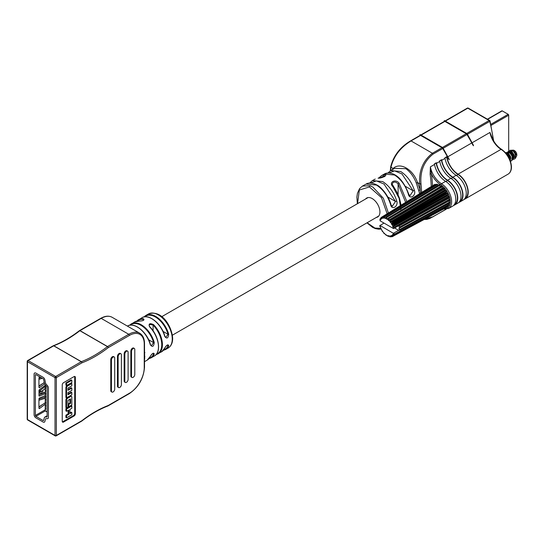 <?xml version="1.0" encoding="UTF-8"?>
<svg xmlns="http://www.w3.org/2000/svg" width="544" height="544" viewBox="0 0 544 544"><rect width="100%" height="100%" fill="white"/><g stroke="black" fill="none" stroke-linecap="round" stroke-linejoin="round"><path stroke-width="0.82" d="M378.1 178.153L378.318 178.085A0.925 0.734 83.4 0 0 378.1 178.153C381.772 178.561 388.912 174.536 384.329 174.706A0.925 0.734 83 0 0 384.003 175.936L379.807 177.895M419.676 193.732L416.316 183.083C413.794 176.671 410.312 171.87 405.858 168.681L394.726 168.348L390.66 170.585L400.738 171.53C407.177 175.732 411.754 182.063 414.48 190.516C416.269 195.82 409.414 199.974 408.367 194.188C405.654 185.681 401.037 179.282 394.509 175.005L384.35 174.046L381.528 175.596L384.329 174.706M357.354 203.762L356.878 197.084L357.422 193.365L359.584 188.598L362.44 186.082L370.002 185.749L372.858 187.061L383.343 198.22L388.402 212.99M375.217 179.064L372.395 180.608L382.697 181.58C389.327 185.919 394.026 192.433 396.787 201.137C398.534 206.428 391.7 210.576 390.674 204.802C387.933 196.071 383.2 189.489 376.468 185.055L366.092 184.076C368.839 182.41 372.463 182.736 376.972 185.042C380.834 186.701 388.504 195.398 390.946 204.49L390.674 204.802M367.118 222.754L374.938 228.072L380.684 228.358M387.158 213.826L381.46 197.635L369.464 186.952L359.339 189.999L357.551 203.646M400.969 210.038L399.153 198.356L392.877 186.687C388.28 182.349 395.502 178.344 399.112 183.24L406.885 201.566M376.298 217.457A10.948 6.317 -120 0 0 377.665 216.988A10.948 6.317 -120 0 0 379.93 211.976A10.948 6.317 -120 0 0 375.156 200.96A10.948 6.317 -120 0 0 366.717 198.03A10.948 6.317 -120 0 0 365.629 198.975M405.647 202.334L398.106 184.076C396.678 182.24 395.039 181.682 393.183 182.39L392.163 184.137L396.712 191.835L399.459 198.145L401.064 205.163M385.009 176.025L384.003 175.936L384.003 176.766M390.714 204.381L392.176 206.4L395.515 201.47L384.01 184.035L376.455 180.894L370.539 183.029M408.408 193.766L409.89 195.799L413.209 190.856L401.907 173.883L394.55 170.877L388.783 173.026M378.549 178.106A0.925 0.734 83.4 0 0 378.318 178.085C383.194 177.194 385.431 176.501 385.03 175.984L385.016 176.079M396.787 201.137L395.515 201.47L387.831 197.03M414.48 190.516L413.209 190.856L405.443 186.368M384.35 174.046C385.975 172.951 388.328 172.747 391.415 173.441C398.276 175.229 404.015 182.036 408.639 193.875L408.367 194.188M392.877 186.687L393.258 186.572M398.106 194.664L398.106 184.076L399.112 183.24M418.907 190.325A0.925 0.34 166.2 0 1 420.192 190.06L420.621 193.079M431.256 186.51A120.136 69.36 -120 0 0 430.12 174.087L430.392 166.852L431.419 173.951A121.067 69.897 60 0 1 432.528 185.722M458.082 174.162A14.844 8.568 60 0 1 468.228 192.134A14.844 8.568 60 0 1 465.154 198.927L508.123 174.121A14.844 8.568 -120 0 0 511.197 167.328A14.844 8.568 -120 0 0 501.051 149.355L458.082 174.162A16.701 9.642 -120 0 1 446.984 157.27A120.136 69.36 60 0 0 446.876 156.658L444.904 157.801A120.136 69.36 60 0 1 445.019 158.406A16.701 9.642 -120 0 0 456.117 175.297L452.832 177.194A16.701 9.642 -120 0 1 441.735 160.296A120.136 69.36 60 0 0 441.626 159.691L439.654 160.827A120.136 69.36 60 0 1 439.77 161.439A16.701 9.642 -120 0 0 450.867 178.33L447.59 180.22A16.701 9.642 -120 0 1 436.492 163.329A120.136 69.36 60 0 0 436.376 162.724L434.411 163.86A120.136 69.36 60 0 1 434.52 164.465A16.701 9.642 -120 0 0 445.618 181.356A14.844 8.568 60 0 1 455.763 199.328A14.844 8.568 60 0 1 452.69 206.122L448.555 208.508A14.844 8.568 60 0 0 451.629 201.715A14.844 8.568 60 0 0 441.483 183.743L445.618 181.356M448.61 159.154L442.755 147.839L449.222 159.786L442.734 148.532L433.024 154.142C424.055 161.276 420.036 171.122 420.974 183.688A120.136 69.36 60 0 1 421.627 192.46M424.823 219.15L433.024 216.736L445.958 209.27M391.932 169.884L393.128 168.47C400.119 161.772 413.148 169.354 417.506 182.546L420.192 190.06A119.211 68.83 -120 0 0 419.669 183.79C418.805 170.789 423.048 160.616 432.398 153.265L441.966 147.744L442.734 148.532M441.966 147.744L420.6 135.408L411.04 140.937C400.37 147.478 393.679 156.244 390.973 167.226A119.211 68.83 -120 0 0 390.619 170.605M420.131 135.483L420.6 135.408L420.131 135.483M447.59 180.22A14.844 8.568 60 0 1 457.735 198.193A14.844 8.568 60 0 1 454.662 204.986A14.844 8.568 60 0 1 453.608 205.442M450.867 178.33A14.844 8.568 60 0 1 461.013 196.296A14.844 8.568 60 0 1 457.939 203.096L454.662 204.986M452.832 177.194A14.844 8.568 60 0 1 462.978 195.16A14.844 8.568 60 0 1 459.904 201.96A14.844 8.568 60 0 1 458.857 202.416M456.117 175.297A14.844 8.568 60 0 1 466.262 193.27A14.844 8.568 60 0 1 463.189 200.063L459.904 201.96M491.49 136.524L489.954 132.464L492.306 138.183A120.136 69.36 60 0 1 492.354 138.53M465.154 198.927A14.844 8.568 60 0 1 464.107 199.383M449.024 159.052L442.632 147.669L449.222 159.786M472.886 145.139L467.024 133.824L473.498 145.778L467.01 134.524L443.197 148.267M473.498 145.778L466.902 133.654L473.294 145.037M442.49 147.444L466.235 133.736L467.01 134.524M466.235 133.736L444.876 121.4L421.124 135.109M444.4 121.468L444.876 121.4L444.4 121.468M430.12 174.087A0.925 0.435 172.1 0 1 431.419 173.951A17.626 10.18 60 0 0 440.81 184.865A0.925 0.517 -58.4 0 1 441.483 183.743A16.701 9.642 -120 0 1 430.392 166.852L434.52 164.465M464.794 198.601L464.923 198.526A14.382 8.303 -120 0 0 467.901 191.944A14.382 8.303 -120 0 0 458.068 174.536A17.163 9.908 60 0 1 446.631 156.971L446.631 156.801M459.551 201.627L459.673 201.559A14.382 8.303 -120 0 0 462.652 194.976A14.382 8.303 -120 0 0 452.826 177.562A17.163 9.908 60 0 1 441.381 160.004L441.381 159.827M454.301 204.66L454.424 204.585A14.382 8.303 -120 0 0 457.402 198.002A14.382 8.303 -120 0 0 447.576 180.594A17.163 9.908 60 0 1 436.132 163.03L436.138 162.86M416.316 183.083L417.506 182.546L419.669 183.79A0.925 0.462 -6.2 0 0 420.974 183.688M393.312 169.13A0.925 0.748 46.1 0 0 393.128 168.47L390.973 167.226A0.925 0.598 -172.9 0 1 390.708 166.729C393.523 155.713 400.139 147.104 410.57 140.889A0.925 0.537 60 0 1 411.04 140.937L432.398 153.265A0.925 0.537 60 0 1 433.024 154.142M444.23 120.911L444.224 121.462L444.23 120.904L466.902 133.654L444.23 120.911L444.428 120.598L467.092 133.79L444.441 120.584M467.099 133.647L473.477 145.364M420.036 134.633L419.954 135.47M419.954 135.476L419.954 134.919L442.632 147.669L419.961 134.919M420.172 134.599L442.823 147.798L420.247 134.599L419.893 135.51M442.823 147.655L449.208 159.378M515.481 158.12L516.8 155.638L516.8 154.652A3.284 1.897 -120 0 0 514.474 150.627L513.89 150.294L513.699 150.776L515.658 153.721L515.379 156.862L513.958 157.508M516.8 155.638L513.89 150.294M513.556 157.461L512.523 157.046M511.605 150.756L513.216 151.055L515.175 154L514.896 157.148L513.903 157.753M513.42 157.787L512.496 157.563M511.19 151.354L512.026 151.749L513.978 154.693L513.992 157.318M513.801 157.685L512.74 158.535L513.713 156.516M507.79 153.265L508.728 152.415L510.347 152.714L512.305 155.659L512.448 157.828M508.178 153.966L506.566 153.66L508.667 153.687L510.626 156.631L510.768 158.8M507.192 154.809L508.987 157.74M512.394 150.3A3.652 2.108 60 0 1 513.883 150.314M510.306 157.638L508.667 155.577L508.184 153.966M508.178 153.408L508.511 152.592M510.36 158.29L508.184 155.856L507.695 153.687M508.246 152.694L509.857 152.993M449.63 200.41A12.988 7.5 -120 0 0 449.548 199.566L399.826 227.236A11.308 6.528 60 0 1 399.881 227.8L449.575 200.552L399.826 227.902M380.161 219.055L380.127 220.837L393.55 228.589L449.113 197.404A12.988 7.5 -120 0 0 448.854 196.52L394.74 227.134L393.094 226.991L392.646 226.392L393.938 225.046L448.011 194.31A12.988 7.5 -120 0 0 447.596 193.433L393.672 224.482L392.047 224.611L391.537 224.128L392.537 222.496L446.393 191.332A12.988 7.5 -120 0 0 445.849 190.529L392.19 221.979L390.388 222.428L390.102 221.734L390.789 220.225L444.373 188.673A12.988 7.5 -120 0 0 443.741 188L390.381 219.79L388.763 220.626L388.436 220.34L388.824 218.389L442.088 186.517A12.988 7.5 -120 0 0 441.402 186.014L387.858 218.334L386.961 219.293L386.512 218.702L386.764 217.117L439.695 185.014A12.988 7.5 -120 0 0 439.008 184.715L386.322 216.92L385.159 218.504L384.683 217.994L384.758 216.485L437.349 184.26A12.988 7.5 -120 0 0 436.71 184.185L384.343 216.444L383.472 218.314L382.99 217.906L382.935 216.553L435.22 184.3A12.988 7.5 -120 0 0 434.676 184.464L382.582 216.655L382.024 218.736L381.426 217.301L430.25 187.129M388.824 218.389A11.159 6.44 -120 0 0 388.382 218.062L387.858 218.334M386.764 217.117A11.159 6.44 -120 0 0 386.322 216.92L385.832 217.246M384.758 216.485A11.159 6.44 -120 0 0 384.343 216.444L383.887 216.811M382.235 216.961L381.426 217.301M381.296 217.41A11.159 6.44 -120 0 0 381.154 217.546L380.902 219.742L380.106 218.919L380.678 218.47L380.256 218.729M381.154 217.546L380.786 217.981M446.345 207.543L392.442 236.579L391.49 235.362L393.591 235.933L447.508 206.917A12.988 7.5 -120 0 0 447.93 206.536L393.863 235.681L392.72 234.974L392.612 234.362L394.686 234.546L448.8 205.333A12.988 7.5 -120 0 0 449.065 204.755L394.862 234.178L380.12 225.529M384.016 223.088L379.794 225.604M379.95 225.515A10.064 5.807 -120 0 0 380.412 227.113L380.718 227.916A10.064 5.807 -120 0 0 381.466 229.493L381.895 230.255A10.064 5.807 -120 0 0 382.874 231.703L383.411 232.37A10.064 5.807 -120 0 0 384.554 233.594L386.294 235.341M381.126 229.099L381.466 229.493L381.126 229.099M385.152 234.131A10.064 5.807 -120 0 0 386.376 235.042L388.348 236.422M388.695 236.307L388.355 235.6L390.266 236.742M388.409 236.436L388.232 235.94A10.064 5.807 -120 0 1 386.995 235.402M390.599 236.83L391.007 236.613L390.354 236.871L390.041 235.79L392.088 236.681L391.524 236.783M390.354 236.871L390.925 236.558M392.442 236.579L393.067 236.082M380.106 218.919L380.678 218.572M399.826 227.236L398.732 226.175L398.806 225.658L393.564 228.582A10.064 5.807 -120 0 0 393.094 226.991M509.449 152.313L509.769 150.328L512.618 150.212L515.474 154.265L515.195 158.603L513.373 159.467M507.933 151.599L510.938 151.178L513.298 154.027L513.652 158.345L511.666 160.439M506.253 152.572L509.266 152.15L512.115 156.203L511.836 160.541L510.51 161.364M505.451 152.64L507.586 153.116L510.435 157.175L510.422 161.078M511.924 160.419L513.828 157.638L510.673 151.864L509.742 151.518L513.298 154.027M513.652 158.345A4.386 2.53 -120 0 0 513.828 157.264A4.386 2.53 -120 0 0 510.728 151.898A4.386 2.53 -120 0 0 510.7 151.885M449.548 199.566L448.351 198.023L449.113 197.404M399.854 227.875L449.575 200.552M435.125 210.95L449.521 203.109A12.988 7.5 -120 0 0 449.616 202.375L448.671 201.042M449.065 204.755L448.562 203.687M447.93 206.536L447.787 205.897M447.481 206.931L444.829 208.359M434.676 184.464L423.98 191.073M435.717 184.776L435.22 184.3M438.029 185.252L437.349 184.26M439.008 184.715L425.823 192.766M440.375 186.517L439.695 185.014M441.402 186.014L388.096 218.192M443.741 188L442.503 188.054L442.088 186.517M445.849 190.529L444.482 190.114L444.373 188.673M447.596 193.433L446.189 192.576L446.393 191.332M448.854 196.52L447.508 195.276L448.011 194.31M449.616 202.375L399.867 229.67A11.308 6.528 60 0 1 399.806 230.166L449.521 203.109M394.135 234.756L394.686 234.546A11.159 6.44 -120 0 0 394.862 234.178M394.604 228.004L398.636 230.336L398.698 229.962L399.677 230.221M399.038 230.051L398.698 229.962M399.867 229.67L398.908 228.378L398.908 227.99L399.786 227.909M399.752 227.916L398.908 228.378L398.908 227.99M393.387 233.267L398.636 230.336M399.779 229.459L449.521 202.103M394.407 234.178L449.024 204.49M393.455 235.702L447.943 206.298M382.724 216.9L435.431 184.416M384.533 216.879L437.553 184.423M384.887 218.348L385.302 218.09M386.512 217.539L439.872 185.232M386.655 219.069L387.804 218.375M389.837 220L443.53 187.932M388.763 220.626L442.823 188.34M388.545 218.831L442.238 186.769M388.436 220.34L442.503 188.054M391.626 222.129L445.638 190.4M390.388 222.428L444.774 190.475M390.47 220.674L444.482 188.938M390.102 222.061L444.482 190.114M393.115 224.584L447.392 193.242M391.775 224.543L446.427 192.984M392.176 222.931L446.454 191.597M391.537 224.128L446.189 192.576M394.189 227.195L448.678 196.282M392.816 226.828L447.678 195.704M393.53 225.461L448.018 194.555M392.646 226.392L447.508 195.276M394.454 228.079L449.065 197.608M398.643 225.753L448.351 198.023M398.732 226.175L448.44 198.451M399.697 227.038L449.405 199.308M501.731 111.037A0.728 0.422 60 0 1 502.234 110.888L508.171 114.315A0.728 0.422 60 0 1 508.688 115.212L508.688 150.756M156.563 354.015A19.203 11.084 -120 0 0 161.752 344.685A19.203 11.084 -120 0 0 153.095 325.074L153.537 324.598A19.666 11.356 60 0 1 162.411 344.685A19.666 11.356 60 0 1 158.338 353.688A19.666 11.356 60 0 1 156.196 354.477M153.095 330.827L153.095 325.074L149.811 324.38L149.131 325.489L149.811 326.964A19.203 11.084 60 0 1 158.474 346.766M154.244 354.124A0.462 0.347 -157.3 0 1 153.612 354.001L153.592 353.199C152.449 353.416 151.402 354.436 150.436 356.259L150.436 356.259A0.462 0.347 -157.3 0 1 150.314 356.395C152.436 353.144 153.748 352.383 154.244 354.124A19.666 11.356 60 0 1 151.116 357.857L154.401 355.96A19.666 11.356 -120 0 0 158.474 346.956A19.666 11.356 -120 0 0 149.607 326.869C148.342 323.687 149.654 322.932 153.537 324.598M139.529 321.055A19.666 11.356 -120 0 0 134.728 321.898L139.706 321.014C142.004 320.98 143.412 320.579 143.936 319.811L143.256 319.389A0.462 0.347 -82.7 0 1 143.46 318.777C144.724 320.076 143.412 320.838 139.529 321.055A0.462 0.347 -82.7 0 1 139.706 321.014L139.706 321.014A0.462 0.347 -82.7 0 1 139.856 321.082M156.176 354.498L161.616 351.798A19.666 11.356 -120 0 0 164.744 348.065C166.865 344.808 168.178 344.053 168.681 345.794A19.666 11.356 60 0 1 165.553 349.52L168.178 348.01A19.666 11.356 -120 0 0 172.251 339.007A19.666 11.356 -120 0 0 163.662 319.212A19.666 11.356 -120 0 0 148.505 313.942L145.88 315.459A19.666 11.356 60 0 1 168.681 334.159C168.184 338.354 166.872 339.109 164.744 336.43L164.764 336.199A19.203 11.084 60 0 0 151.946 318.798M144.507 348.609L144.677 358.918M133.151 377.332A2.319 1.34 120 0 0 134.79 374.49L134.79 349.493A2.319 1.34 120 0 0 134.314 348.432A2.319 1.34 120 0 0 132.525 349.058A2.319 1.34 120 0 0 131.512 351.39L131.512 376.387A2.319 1.34 120 0 0 131.995 377.448A2.319 1.34 120 0 0 133.151 377.332M126.46 382.33A2.319 1.34 120 0 0 128.098 379.488L128.098 352.22A2.319 1.34 120 0 0 127.622 351.159A2.319 1.34 120 0 0 125.834 351.784A2.319 1.34 120 0 0 124.821 354.117L124.821 381.385A2.319 1.34 120 0 0 125.304 382.446A2.319 1.34 120 0 0 126.46 382.33M119.768 387.444A2.319 1.34 120 0 0 121.407 384.601L121.407 354.838A2.319 1.34 120 0 0 120.931 353.77A2.319 1.34 120 0 0 119.143 354.396A2.319 1.34 120 0 0 118.13 356.728L118.13 386.498A2.319 1.34 120 0 0 118.612 387.559A2.319 1.34 120 0 0 119.768 387.444M113.077 391.952A2.319 1.34 120 0 0 114.716 389.11L114.716 358.054A2.319 1.34 120 0 0 114.24 356.993A2.319 1.34 120 0 0 112.452 357.612A2.319 1.34 120 0 0 111.438 359.951L111.438 391.007A2.319 1.34 120 0 0 111.921 392.068A2.319 1.34 120 0 0 113.077 391.952M144.235 357.986L144.235 343.985A20.964 12.104 120 0 0 129.411 335.424L108.188 347.684A112.254 64.811 -60 0 1 95.037 356.538A112.254 64.811 -60 0 1 81.892 362.862L56.338 377.618L56.338 435.445L81.879 420.702A112.254 64.811 -60 0 1 108.202 405.504L129.411 393.258A20.964 12.104 120 0 0 144.235 367.581L144.235 357.986A0.925 0.537 180 0 0 144.507 357.605L144.507 353.206A0.925 0.537 180 0 1 144.235 353.58M127.622 351.159L126.963 350.785A2.319 1.34 120 0 0 125.174 351.404A2.319 1.34 120 0 0 124.161 353.736L124.161 381.004A2.319 1.34 120 0 0 124.644 382.065L125.304 382.446M114.24 356.993L113.58 356.612A2.319 1.34 120 0 0 111.792 357.238A2.319 1.34 120 0 0 110.779 359.57L110.779 390.626A2.319 1.34 120 0 0 111.262 391.687L111.921 392.068M63.553 422.062L74.045 416.004A1.856 1.074 120 0 0 75.358 413.726L75.358 377.373A1.856 1.074 120 0 0 74.977 376.523A1.856 1.074 120 0 0 74.045 376.611L63.553 382.67A1.856 1.074 120 0 0 62.24 384.941L62.24 421.301A1.856 1.074 120 0 0 62.621 422.151A1.856 1.074 120 0 0 63.553 422.062L62.893 421.682L73.392 415.623A1.856 1.074 120 0 0 74.705 413.352L74.705 376.992A1.856 1.074 120 0 0 74.589 376.434M120.931 353.77L120.272 353.396A2.319 1.34 120 0 0 118.483 354.015A2.319 1.34 120 0 0 117.47 356.347L117.47 386.118A2.319 1.34 120 0 0 117.953 387.178L118.612 387.559M134.314 348.432L133.654 348.051A2.319 1.34 120 0 0 131.866 348.677A2.319 1.34 120 0 0 130.852 351.009L130.852 376.006A2.319 1.34 120 0 0 131.335 377.067L131.995 377.448M65.919 387.491L65.919 397.474L66.572 397.854L66.572 387.865A1.564 0.904 -60 0 1 67.68 385.948L71.822 383.561L71.162 383.18L67.028 385.574A1.564 0.904 120 0 0 65.919 387.491L66.572 387.865M71.822 383.561L71.822 385.846L67.959 388.076L67.959 390.32L71.822 388.09L71.162 387.709L67.959 389.558M71.822 388.09L71.822 390.381L67.959 392.612L67.959 394.76L71.822 392.53L71.162 392.149L67.959 393.999M65.919 415.174L65.919 417.452L66.572 417.833L66.572 415.555L65.919 415.174L68.15 413.889L68.15 410.4M65.919 408.653L65.919 410.931L66.572 411.312L66.572 409.034L65.919 408.653L71.162 405.627L71.822 406.008L71.822 408.286L69.884 409.401L69.884 413.644L71.822 412.529L71.162 412.148L69.884 412.882M62.356 421.858A1.856 1.074 120 0 0 62.893 421.682M68.054 404.083L68.054 406.354L68.714 406.728L68.714 404.464L68.054 404.083L69.911 403.016L69.911 399.269M71.495 396.406L70.836 396.032A1.564 0.904 120 0 0 70.054 396.107L67.028 397.854A1.564 0.904 120 0 0 65.919 399.772L65.919 407.585L66.572 407.966L66.572 400.153A1.564 0.904 -60 0 1 67.68 398.235L70.713 396.488A1.564 0.904 -60 0 1 71.495 396.406A1.564 0.904 -60 0 1 71.822 397.127L71.822 404.94L68.714 406.728M65.919 382.908L65.919 385.159L66.572 385.54L66.572 383.289L65.919 382.908L71.162 379.882L71.822 380.263L71.822 382.507L66.572 385.54M48.416 388.028A2.557 1.476 -120 0 0 47.389 385.56L45.839 383.799A0.728 0.422 60 0 1 45.567 383.255L44.866 379.848A2.557 1.476 -120 0 0 43.119 377.291L35.89 373.116A2.557 1.476 -120 0 0 34.612 372.994A2.557 1.476 -120 0 0 34.082 374.163L34.082 414.718A2.557 1.476 -120 0 0 35.89 417.853L43.119 422.028A2.557 1.476 -120 0 0 44.397 422.151A2.557 1.476 -120 0 0 44.866 421.484L45.567 418.887A0.728 0.422 60 0 1 45.839 418.662L47.389 418.696A2.557 1.476 -120 0 0 47.886 418.574A2.557 1.476 -120 0 0 48.416 417.404L48.416 388.028A2.557 1.476 -120 0 0 47.389 385.56L45.839 383.799A0.728 0.422 60 0 1 45.567 383.255L44.866 379.848A2.557 1.476 -120 0 0 43.119 377.291L35.89 373.116A2.557 1.476 -120 0 0 34.612 372.994A2.557 1.476 -120 0 0 34.082 374.163L34.082 414.718A2.557 1.476 -120 0 0 35.89 417.853L43.119 422.028A2.557 1.476 -120 0 0 44.397 422.151A2.557 1.476 -120 0 0 44.866 421.484L45.567 418.887A0.728 0.422 60 0 1 45.839 418.662L47.389 418.696A2.557 1.476 -120 0 0 47.886 418.574A2.557 1.476 -120 0 0 48.416 417.404L48.416 388.028M66.572 415.555L68.802 414.263L68.15 413.889M68.802 414.263L68.802 410.026L66.572 411.312M66.572 409.034L71.822 406.008M71.822 412.529L71.822 414.807L66.572 417.833M68.714 404.464L70.564 403.396L69.911 403.016M70.564 403.396L70.564 398.888L67.959 400.391L67.959 407.164L66.572 407.966M71.822 392.53L71.822 394.822L66.572 397.854M66.572 383.289L71.822 380.263M129.703 325.251A19.666 11.356 60 0 1 131.451 323.789A19.666 11.356 60 0 1 154.244 342.489C153.755 346.684 152.442 347.439 150.314 344.76A19.666 11.356 -120 0 0 127.514 326.06C134.137 321.538 147.315 332.187 150.45 344.597L150.314 344.76M163.778 349.853A19.203 11.084 -120 0 0 168.048 345.664L168.021 344.869C166.886 345.08 165.832 346.1 164.866 347.929L164.866 347.929A0.462 0.347 22.7 0 0 164.88 347.766M164.744 348.065A0.462 0.347 22.7 0 0 164.866 347.929L161.616 351.798M167.144 345.148L168.048 345.664A0.462 0.347 22.7 0 0 168.681 345.794M150.45 356.096A0.462 0.347 -157.3 0 1 150.436 356.259L147.186 360.128A19.666 11.356 -120 0 0 150.314 356.395M164.744 336.43A19.666 11.356 -120 0 0 141.95 317.73C148.566 313.201 161.745 323.85 164.886 336.26L165.702 337.525L168.048 334.308L168.681 334.159M137.516 327.134A19.203 11.084 60 0 1 150.334 344.529L151.273 345.855L153.612 342.638A19.203 11.084 -120 0 0 142.956 326.658A19.203 11.084 -120 0 0 130.281 325.156M149.607 326.869L149.818 326.828C158.998 335.757 161.629 352.492 154.401 355.96M154.244 342.489L153.612 342.638L148.634 339.762M144.235 367.581A0.925 0.537 180 0 0 144.507 367.2L144.507 357.605A0.925 0.537 180 0 0 144.5 357.53L144.5 353.131A0.925 0.537 180 0 1 144.507 353.206L144.507 343.604A0.925 0.537 180 0 1 144.235 343.985M38.991 399.826L39.426 400.078A0.728 0.422 -60 0 1 38.984 399.745L38.984 398.861A0.728 0.422 -60 0 1 39.583 397.929L45.37 395.59M38.991 378.95L39.426 379.202A0.728 0.422 -60 0 1 38.984 378.869L38.984 377.985A0.728 0.422 -60 0 1 39.583 377.053L39.902 376.924M45.247 392.435L38.984 394.964M42.418 383.738L39.005 386.301M39.005 407.177L42.418 404.614M45.689 406.008L45.247 406.259L45.247 407.449L45.764 407.748L45.247 411.026L46.41 411.699L47.124 411.291M45.689 403.022L45.247 403.274L45.247 404.471L45.764 404.77L45.764 406.558L45.247 406.259M45.689 400.037L45.247 400.296L45.247 401.486L45.764 401.785L45.764 403.573L45.247 403.274M45.689 397.059L45.247 397.31L45.247 398.507L45.764 398.8L45.764 400.595L45.247 400.296M45.689 394.074L45.247 394.332L45.247 395.522L45.764 395.821L45.764 397.61L45.247 397.31M45.689 391.095L45.247 391.347L45.247 392.537L45.764 392.836L45.764 394.624L45.247 394.332M45.689 388.11L45.247 388.362L45.247 389.558L45.764 389.858L45.764 391.646L45.247 391.347M45.601 385.179L45.247 386.573L45.764 386.872L45.764 388.661L45.247 388.362M47.124 416.656L47.124 387.28A0.728 0.422 -120 0 0 46.832 386.58L45.281 384.819A2.557 1.476 60 0 1 44.316 382.922L43.622 379.515A0.728 0.422 -120 0 0 43.119 378.787L35.89 374.612A0.728 0.422 -120 0 0 35.374 374.904L35.374 415.466A0.728 0.422 -120 0 0 35.89 416.357L43.119 420.532A0.728 0.422 -120 0 0 43.622 420.383L44.316 417.778A2.557 1.476 60 0 1 44.785 417.112A2.557 1.476 60 0 1 45.281 416.99L46.832 417.024A0.728 0.422 -120 0 0 47.124 416.656M45.689 408.986L45.247 409.238M46.41 411.699L47.124 410.836M47.124 407.041L47.124 408.83M47.124 404.056L47.124 405.844M47.124 401.078L47.124 402.866M47.124 398.092L47.124 399.881M47.124 395.114L47.124 396.902M47.124 392.129L47.124 393.917M47.124 389.15L47.124 390.939M47.056 386.961L47.124 387.954M45.247 385.383L45.764 385.37M45.247 398.222L38.93 400.289L38.93 406.851L45.268 402.778M38.984 399.092L45.526 396.964M39.426 400.078L38.93 400.289M45.227 393.706L39.426 396.052A0.728 0.422 -60 0 1 38.984 395.719L38.984 390.483A0.728 0.422 -60 0 1 39.426 389.64L45.506 385.077M44.615 383.806L39.583 387.586A0.728 0.422 -60 0 1 38.984 387.335L38.984 386.458A0.728 0.422 -60 0 1 39.263 385.771M44.241 382.568L38.93 385.975L38.93 379.413M39.426 379.202L42.296 378.311M38.984 408.116L39.583 408.462L45.247 404.206M39.583 408.462A0.728 0.422 -60 0 1 38.984 408.211L38.984 407.334A0.728 0.422 -60 0 1 39.263 406.647M38.984 378.216L41.004 377.563M40.589 393.652L39.977 393.149L39.501 390.973L39.501 392.244L40.589 393.652L42.799 393.319L45.247 392.095M45.594 388.056L42.799 390.51L39.977 392.102M39.501 390.973L45.247 386.471M47.124 389.518L47.124 390.429M47.124 392.516L47.124 393.414M47.124 395.502L47.124 396.392M47.124 398.48L47.124 399.378M47.124 401.445L47.124 402.356M47.124 404.444L47.124 405.341M47.124 407.429L47.124 408.32M45.764 387.26L45.227 386.947L45.506 386.723M45.227 386.947L45.227 387.845L45.764 388.158M45.764 390.245L45.227 389.932L45.506 389.708M45.227 389.932L45.227 390.823L45.764 391.136M45.764 393.224L45.227 392.911L45.506 392.686M45.227 392.911L45.227 393.808L45.764 394.121M45.764 396.209L45.227 395.896L45.506 395.672M45.227 395.896L45.227 396.787L45.764 397.1M45.764 399.187L45.227 398.874L45.506 398.65M45.227 398.874L45.227 399.772L45.764 400.085M45.764 402.172L45.227 401.86L45.506 401.635M45.227 401.86L45.227 402.75L45.764 403.07M45.764 405.158L45.227 404.838L45.506 404.614M45.227 404.838L45.227 405.736L45.764 406.048M45.764 408.136L45.227 407.823L45.506 407.599M45.227 407.823L45.227 408.721L45.764 409.034M374.938 228.072A0.925 0.632 108.8 0 0 375.299 228.575L378.712 229.228L380.997 229.024M369.464 186.952A0.925 0.632 -71.1 0 1 370.002 185.749M436.492 163.329L439.77 161.439M441.735 160.296L445.019 158.406M446.984 157.27L447.399 157.032M433.024 216.736A0.925 0.537 60 0 1 432.868 216.94A0.925 0.537 60 0 1 432.602 216.974M410.414 141.093A0.925 0.537 60 0 1 410.57 140.889L420.206 135.327M444.244 208.706A13.913 8.031 -120 0 0 450.323 201.715A13.913 8.031 -120 0 0 440.81 184.865M472.144 142.746L489.954 132.464A16.701 9.642 60 0 0 501.051 149.355A0.925 0.517 -58.4 0 1 501.514 149.308C507.6 153.694 510.918 159.569 511.469 166.947C511.428 170.381 510.313 172.774 508.123 174.121M493.286 140.325A120.136 69.36 -120 0 0 489.763 121.38L467.473 134.252M489.797 120.89L489.763 121.38A0.925 0.537 60 0 0 489.144 120.51L467.779 108.174L445.4 121.094M447.868 156.76L471.668 143.018M466.766 133.43L489.144 120.51A0.925 0.537 -60 0 1 489.607 120.462L468.241 108.127A0.925 0.925 0 0 0 467.316 108.127A0.925 0.537 60 0 1 467.779 108.174A0.925 0.537 -60 0 1 468.241 108.127M467.16 108.331A0.925 0.537 60 0 1 467.316 108.127L445.128 120.938M444.931 157.95L446.631 156.971M456.416 175.488L458.068 174.536M439.688 160.983L441.381 160.004M451.166 178.52L452.826 177.562M434.438 164.009L436.132 163.03M445.924 181.546L447.576 180.594M444.305 120.618L467.01 133.6M444.162 121.496L444.428 120.598M420.152 134.613L442.741 147.608M394.903 227.705A11.159 6.44 -120 0 0 394.74 227.134M393.938 225.046A11.159 6.44 -120 0 0 393.672 224.482M392.795 226.188A10.064 5.807 -120 0 0 392.047 224.611M392.537 222.496A11.159 6.44 -120 0 0 392.19 221.979M391.612 223.849A10.064 5.807 -120 0 0 390.633 222.401M390.789 220.225A11.159 6.44 -120 0 0 390.381 219.79M390.102 221.734A10.064 5.807 -120 0 0 388.96 220.51M388.362 219.973A10.064 5.807 -120 0 0 387.131 219.062M386.512 218.702A10.064 5.807 -120 0 0 385.281 218.164M384.683 217.994A10.064 5.807 -120 0 0 383.527 217.865M382.935 216.553A11.159 6.44 -120 0 0 382.582 216.655M382.99 217.906A10.064 5.807 -120 0 0 381.997 218.198M381.555 218.443A10.064 5.807 -120 0 0 380.793 219.13M388.831 236.11A10.064 5.807 -120 0 0 389.98 236.239M390.524 236.198A10.064 5.807 -120 0 0 391.51 235.906M391.959 235.661A10.064 5.807 -120 0 0 392.72 234.974M380.474 219.565A10.064 5.807 -120 0 0 379.991 220.599M393.033 234.539A10.064 5.807 -120 0 0 393.523 233.505M502.234 110.888L487.628 119.32M490.831 124.331L508.171 114.315M508.688 115.212L491.069 125.385M94.384 355.402A111.323 64.274 120 0 0 107.42 346.616A0.925 0.442 52.4 0 1 108.188 347.684A0.925 0.537 60 0 0 107.528 346.542L128.758 334.288L101.204 318.383L79.982 330.636L107.528 346.542A0.925 0.537 120 0 0 107.42 346.616L79.873 330.711A111.323 64.274 -60 0 1 53.795 345.766L81.342 361.672A111.323 64.274 120 0 0 94.384 355.402M149.348 358.183A19.203 11.084 -120 0 0 153.612 354.001L152.708 353.478M112.152 317.302A21.896 12.641 120 0 0 101.204 318.383A0.925 0.537 60 0 0 100.742 318.335C105.08 315.887 108.888 315.547 112.152 317.302L139.706 333.207A21.896 12.641 -60 0 0 128.758 334.288A0.925 0.537 60 0 1 129.411 335.424M53.686 345.821L28.125 360.577L55.678 376.482L81.233 361.726L53.686 345.821A0.925 0.537 -120 0 0 53.217 345.773A0.925 0.925 0 0 1 53.353 345.712A0.925 0.619 69 0 1 53.795 345.766A0.925 0.537 120 0 0 53.686 345.821M27.2 419.159A0.925 0.925 0 0 0 27.662 419.968A0.925 0.537 120 0 1 27.472 419.54L55.026 435.445L55.026 377.618L27.472 361.712L27.472 419.54A0.925 0.537 180 0 1 27.2 419.159L27.2 361.332A0.925 0.537 180 0 0 27.472 361.712A0.925 0.537 120 0 1 28.125 360.577A0.925 0.537 -120 0 0 27.662 360.529L53.217 345.773M74.705 376.992L75.358 377.373M74.705 413.352L75.358 413.726M73.392 415.623L74.045 416.004M66.572 400.153L65.919 399.772M67.68 398.235L67.028 397.854M70.713 396.488L70.054 396.107M67.68 385.948L67.028 385.574M111.438 391.007L110.779 390.626M111.438 359.951L110.779 359.57M118.13 386.498L117.47 386.118M118.13 356.728L117.47 356.347M124.821 381.385L124.161 381.004M124.821 354.117L124.161 353.736M131.512 376.387L130.852 376.006M131.512 351.39L130.852 351.009M136.918 321.082A19.666 11.356 60 0 1 138.666 319.627A19.666 11.356 60 0 1 143.46 318.777M144.133 316.921A19.666 11.356 60 0 1 145.88 315.459L144.106 316.921M137.496 320.994A19.203 11.084 -120 0 1 143.256 319.389L143.256 320.436M163.064 331.432L168.048 334.308A19.203 11.084 -120 0 0 157.386 318.322A19.203 11.084 -120 0 0 144.711 316.826M53.278 345.746A0.925 0.619 69 0 1 53.353 345.712C62.023 342.373 70.706 337.362 79.41 330.664A0.925 0.442 52.4 0 1 79.873 330.711A0.925 0.537 120 0 1 79.982 330.636A0.925 0.537 -120 0 0 79.512 330.596A0.925 0.537 -120 0 0 79.458 330.636M81.342 361.672A0.925 0.537 120 0 0 81.233 361.726A0.925 0.537 -120 0 1 81.892 362.862A0.925 0.619 69 0 0 81.342 361.672M55.678 376.482A0.925 0.537 120 0 0 55.026 377.618A0.925 0.537 180 0 0 56.338 377.618A0.925 0.537 -120 0 0 55.678 376.482M55.216 435.873A0.925 0.925 0 0 0 56.141 435.873A0.925 0.537 60 0 0 56.338 435.445A0.925 0.537 180 0 1 55.026 435.445A0.925 0.537 120 0 0 55.216 435.873L27.662 419.968M107.875 405.994A0.925 0.925 0 0 0 108.004 405.926A0.925 0.537 60 0 0 108.202 405.504A0.925 0.619 69 0 1 107.875 405.994C99.198 409.326 90.501 414.351 81.79 421.056A0.925 0.442 52.3 0 0 81.879 420.702A0.925 0.537 60 0 1 81.682 421.124A0.925 0.925 0 0 0 81.79 421.056A0.925 0.442 52.3 0 1 81.743 421.083M144.507 367.2C143.623 378.454 138.523 387.28 129.22 393.679L108.004 405.926A0.925 0.537 60 0 1 107.95 405.953M129.22 393.679A0.925 0.537 -120 0 0 129.411 393.258M144.901 352.607A1.394 0.612 -1.4 0 0 144.507 352.94M144.901 356.714A1.394 0.972 1.7 0 0 144.507 357.231M35.374 374.904L35.89 374.612M35.374 415.466L45.247 409.761M35.89 416.357L45.247 410.958M43.119 420.532L43.663 420.22M45.281 416.99L47.124 415.929M38.984 387.24L39.583 387.586M38.991 395.801L39.426 396.052M42.799 393.319L42.799 390.51M41.5 393.611L41.5 391.17M40.12 390.279L40.589 391.415M172.394 335.179L378.753 216.043M161.724 316.703L368.084 197.56M362.44 186.082L366.092 184.076M378.753 178.031L381.534 175.59M369.607 183.049L372.395 180.608M387.872 173.04L390.66 170.585M446.175 209.256L429.794 218.477L426.768 219.409L424.164 219.504M493.68 140.998L490.042 121.04A0.925 0.925 0 0 0 489.607 120.462M444.475 121.319L420.852 134.953M390.293 170.796L390.708 166.729M443.618 209.039L448.555 208.508M491.477 136.49C493.802 142.202 497.148 146.472 501.514 149.308M375.299 228.575L372.572 227.344L366.948 222.856M514.903 157.284L514.413 157.563M381.364 217.348L381.004 217.675M379.732 225.638L380.052 226.732M380.61 228.188L381.126 229.282M381.908 230.656L382.588 231.656M383.561 232.88L384.343 233.716M389.722 236.803L390.415 236.878M391.87 236.756L392.346 236.62M380.134 218.858L379.848 219.477M513.828 157.264L513.828 157.638M449.466 203.198L399.765 230.214M448.759 205.374L394.556 234.62M446.298 207.597L440.762 210.576M442.775 209.467L436.132 213.044M388.545 236.409L388.899 236.218M384.227 216.512L436.655 184.198M386.05 217.07L438.899 184.722M387.967 218.253L441.245 185.994M501.867 110.847L487.41 119.197M148.505 313.942C161.99 309.366 172.094 326.856 172.652 338.436C172.638 342.931 171.149 346.12 168.178 348.01M148.961 358.659L151.116 357.857M144.507 361.672L147.186 360.128M129.676 325.258L134.728 321.898M136.891 321.089L141.95 317.73M163.39 350.329L165.553 349.52M79.41 330.664A0.925 0.925 0 0 1 79.512 330.596L100.742 318.335M27.662 360.529A0.925 0.925 0 0 0 27.2 361.332M144.507 343.604C144.459 338.62 142.854 335.158 139.706 333.207M56.141 435.873L81.682 421.124M44.785 417.112L47.124 415.759M39.556 392.462L40.032 393.373"/></g></svg>
